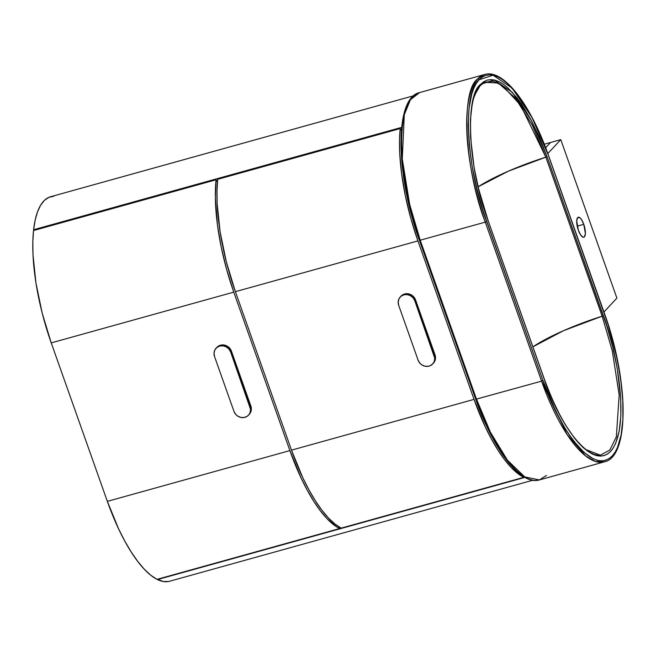 <?xml version="1.0" encoding="UTF-8"?>
<svg xmlns="http://www.w3.org/2000/svg" width="656" height="656" viewBox="0 0 656 656"><rect width="100%" height="100%" fill="white"/><g stroke="black" fill="none" stroke-linecap="round" stroke-linejoin="round"><path stroke-width="0.98" d="M545.669 147.739L550.564 142.475L545.669 147.739L550.564 142.475L560.782 139.638L547.817 153.561L560.782 139.638L550.564 142.475L545.669 147.739M546.505 475.428L539.421 479.93L524.767 476.92L507.416 460.168L490.426 432.255L476.518 399.242A118.498 39.803 74.5 0 0 539.421 479.93C520.593 485.743 493.443 449.868 475.715 399.299L541.577 381.144L475.715 399.307L419.397 240.285L420.209 240.219L476.518 399.242L420.209 240.219L419.397 240.285C395.429 174.275 394.272 97.752 419.602 92.578A118.498 39.803 74.5 0 0 420.209 240.219L485.268 222.13L420.209 240.219L409.656 204.385L402.276 158.9L404.293 114.767L410.394 99.753L419.602 92.578L484.661 74.481C503.488 68.667 530.638 104.542 548.375 155.111L604.643 314.224C611.736 332.649 617.37 356.577 621.544 385.999C625.07 414.395 622.872 445.121 612.253 455.936C588.899 478.995 552.967 413.6 542.963 380.513L541.577 381.144L485.268 222.13A118.498 39.803 -105.5 0 1 477.584 78.982C460.43 90.643 464.661 169.363 485.268 222.13L486.654 221.49L485.268 222.13L541.577 381.144L542.963 380.513L486.654 221.49C466.252 169.256 462.07 91.323 479.044 79.778L476.207 83.55L473.763 88.33L471.746 94.07L469.048 108.224L468.204 125.452L469.261 145.091L472.172 166.403L476.822 188.551L483.029 210.691L542.963 380.513L555.452 410.599L564.726 427.778L569.523 435.248L574.353 441.865L583.955 452.32L593.172 458.741L597.526 460.356L601.642 460.889L605.496 460.323L609.039 458.667L612.253 455.936L615.09 452.164L617.526 447.384L621.125 434.994L622.905 419.225L622.798 400.701L620.806 380.127L617.009 358.299L608.26 325.023L548.334 155.201L540.241 134.66L531.27 116.178L526.563 107.937L516.944 93.849L507.334 83.394L502.66 79.663L498.125 76.973L493.771 75.358L489.655 74.833L485.801 75.399L482.25 77.047L479.044 79.778A1.189 1.091 -137.1 0 0 477.584 78.982A118.498 39.803 -105.5 0 1 484.661 74.481L477.584 78.982A1.189 1.091 42.9 0 1 479.044 79.778L493.099 75.202L512.115 88.142L532.016 117.563L548.277 155.062M480.463 85.436A1.189 1.091 -137.1 0 0 480.659 84.337C464.391 95.391 468.4 170.06 487.949 220.104L544.259 379.119C553.844 410.82 588.268 473.468 610.638 451.385C631.999 426.457 615.312 344.761 603.348 315.618L547.038 156.595L545.841 157.169A77.023 14.637 160.5 0 0 478.167 186.78L508.548 171.093L545.841 157.169L520.7 105.337L502.48 85.51L493.132 81.254L484.587 82.287L498.33 83.05L515.222 97.924L532.065 124.747L545.841 157.169L547.038 156.595L531.401 120.54L512.336 92.348L494.124 79.95L480.659 84.337A1.189 1.091 42.9 0 1 480.151 85.665L474.55 95.268M585.086 449.253L600.388 455.19L609.818 450.049L616.328 436.855L619.182 395.125L612.319 350.96L602.151 316.192L563.512 330.698L532.902 346.844A77.023 14.637 -19.5 0 1 602.151 316.192L612.319 350.96L619.182 395.125L616.328 436.855L609.818 450.049L600.388 455.19C596.427 455.551 591.95 453.936 586.948 450.344C571.483 438.265 557.264 414.485 544.3 379.02L544.209 378.979M545.841 157.169L602.151 316.192L603.348 315.618L602.151 316.192L545.841 157.169M544.3 379.02L487.892 219.957M547.038 156.595L606.816 325.966L612.77 347.18L617.222 368.393L620.74 398.463L620.847 416.216L619.141 431.312L615.697 443.185L613.352 447.769L610.638 451.385L607.563 453.993L604.168 455.576L600.478 456.117L596.525 455.617L592.36 454.067L583.528 447.917L578.953 443.366L574.328 437.896L565.111 424.407L560.601 416.511L552.008 398.799L544.259 379.119L487.949 220.104L478.527 188.543L474.075 167.321L470.557 137.252L470.45 119.507L472.156 104.402L473.665 98.031L477.937 87.945L480.659 84.337L483.734 81.721L487.129 80.139L490.819 79.597L494.772 80.098L498.937 81.647L503.283 84.222L507.76 87.797L516.961 97.818L521.594 104.156L530.696 119.212L539.281 136.915L547.038 156.595M541.577 381.144L567.145 434.559L585.701 455.969L595.394 461.43L604.479 461.832A118.498 39.803 -105.5 0 1 541.577 381.144M539.421 479.93L604.479 461.832C629.817 456.658 628.661 380.136 604.684 314.126L604.594 314.076M406.556 107.018L402.956 119.417L401.177 135.177L400.996 144.14L402.054 163.787L407.073 196.111L415.822 229.387M479.667 409.688L488.244 429.295L497.519 446.474L507.145 460.561L516.748 471.016M578.321 230.174A10.365 3.485 -105.5 0 1 578.272 217.251A10.365 3.485 -105.5 0 1 583.774 224.311L577.206 226.14L583.774 224.311L585.39 233.593L584.447 236.841L583.143 237.226L580.675 235.012L578.321 230.174L576.706 220.892L577.649 217.644L579.74 217.636L581.429 219.473L583.774 224.311A10.365 3.485 -105.5 0 1 583.832 237.234A10.365 3.485 -105.5 0 1 578.321 230.174M603.938 312.026L616.894 298.111L560.782 139.638L616.894 298.111L603.938 312.026M544.3 144.222L550.564 142.475L544.3 144.222M216.07 179.777L33.522 230.543A117.317 39.401 74.5 0 0 51.234 342.891L233.774 292.125A117.317 39.401 -105.5 0 1 216.07 179.777L33.522 230.543L32.825 242.08L32.997 254.815L35.949 282.99L42.173 313.06L51.234 342.891L233.774 292.125L289.886 450.598L107.346 501.364L51.234 342.891L107.346 501.364A117.317 39.401 74.5 0 0 157.038 579.338L339.578 528.572A117.317 39.401 -105.5 0 1 289.886 450.598L107.346 501.364L118.588 528.851L124.788 541.085L131.225 552.032L137.785 561.479L144.353 569.269L150.806 575.255L157.038 579.338L339.578 528.572L339.324 527.08L339.578 528.572L336.503 526.776L326.893 518.502L320.325 510.712L313.765 501.266L307.328 490.319L301.129 478.076L289.886 450.598L233.774 292.125L226.738 269.854L221.22 247.148L217.431 224.918L215.34 197.538L216.07 179.777L217.423 182.024L216.07 179.777M235.381 291.674L417.929 240.908A117.317 39.401 -105.5 0 1 400.217 128.56L217.677 179.326A117.317 39.401 74.5 0 0 235.381 291.674L417.929 240.908L474.042 399.381L291.502 450.147L235.381 291.674L291.502 450.147A117.317 39.401 74.5 0 0 341.194 528.121L523.734 477.355A117.317 39.401 -105.5 0 1 474.042 399.381L291.502 450.147L302.744 477.634L308.943 489.868L315.38 500.815L321.94 510.261L328.508 518.051L334.962 524.037L341.194 528.121L523.734 477.355L523.603 476.592L523.734 477.355L517.502 473.271L511.049 467.285L504.48 459.495L497.92 450.049L491.483 439.102L485.284 426.859L474.042 399.381L417.929 240.908L410.894 218.637L405.375 195.931L401.587 173.701L399.693 152.832L399.52 140.089L400.217 128.56L217.677 179.326L216.98 190.863L217.152 203.598L220.104 231.773L226.328 261.842L235.381 291.674M401.357 130.429L400.217 128.56L401.357 130.429M532.77 480.249L169.625 581.249A117.317 39.401 74.5 0 1 157.497 579.568L524.939 477.379L157.44 579.223L163.172 581.487L168.428 581.519M53.702 196.242L48.757 197.399L44.362 200.424L40.59 205.262L37.515 211.839L35.178 220.039L33.612 229.723L34.022 230.404L33.612 229.723L401.636 127.371L33.612 229.723A117.317 39.401 74.5 0 1 50.635 196.726L413.969 95.669M432.665 363.941L433.444 363.104A8.889 8.2 -137.1 0 0 435.002 354.806L415.584 299.972L414.805 300.809L434.231 355.642L435.002 354.806L434.231 355.642A8.889 8.2 42.9 0 1 432.665 363.941A8.889 8.2 42.9 0 1 418.093 360.128L419.824 363.104L421.775 364.834L424.932 366.196L428.27 366.286L430.59 365.515L433.067 363.473L434.247 361.366L434.723 358.127L414.805 300.809L415.584 299.972A8.889 8.2 -137.1 0 0 401.013 296.159L400.234 296.996A8.889 8.2 42.9 0 1 414.805 300.809L413.083 297.832L410.385 295.643L407.138 294.593L403.834 294.823L400.964 296.307L398.979 298.816L398.176 301.973L398.676 305.294A8.889 8.2 42.9 0 1 400.234 296.996M398.676 305.294L418.093 360.128L398.676 305.294M433.313 363.244L435.264 359.75L435.256 355.618L415.264 299.177L411.911 295.257L407.917 293.757L403.834 294.249L400.619 296.619M248.517 415.158L249.296 414.313A8.889 8.2 -137.1 0 0 250.854 406.023L231.437 351.19L230.658 352.026L250.075 406.859L250.854 406.023L250.075 406.859A8.889 8.2 42.9 0 1 248.517 415.158A8.889 8.2 42.9 0 1 233.946 411.345L235.668 414.321L237.62 416.052L240.777 417.413L244.114 417.503L247.14 416.322L248.911 414.69L250.092 412.583L250.567 409.344L230.658 352.026L231.437 351.19A8.889 8.2 -137.1 0 0 216.865 347.377L216.086 348.213A8.889 8.2 42.9 0 1 230.658 352.026L228.928 349.049L226.23 346.86L222.983 345.81L219.678 346.04L216.816 347.524L214.824 350.033L214.02 353.19L214.528 356.511A8.889 8.2 42.9 0 1 216.086 348.213M214.528 356.511L233.946 411.345L214.528 356.511M249.157 414.461L251.109 410.968L251.1 406.835L231.109 350.394L228.46 346.991L224.598 345.113L220.457 345.204L216.464 347.836M487.99 220.006C467.9 165.222 464.727 100.081 480.454 85.444L484.587 82.287M548.375 155.111L604.684 314.126"/></g></svg>
